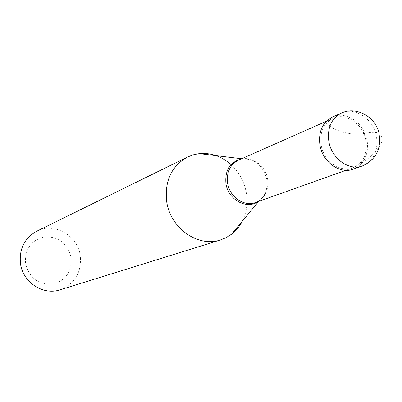 <?xml version="1.0" encoding="UTF-8"?>
<svg xmlns="http://www.w3.org/2000/svg" width="402" height="402" viewBox="0 0 402 402"><rect width="100%" height="100%" fill="white"/><g stroke="black" fill="none" stroke-linecap="round" stroke-linejoin="round"><path stroke-width="0.3" stroke-dasharray="2.01 1.51" d="M332.444 117.062C345.886 110.555 364.212 122.962 367.086 140.192C368.986 154.428 364.363 164.096 353.227 169.192M333.052 118.329C345.82 112.178 363.207 123.962 365.936 140.318C367.729 153.825 363.353 163.006 352.8 167.855C340.283 172.835 323.801 161.187 321.173 145.243C319.474 132.414 323.434 123.444 333.052 118.329L326.334 121.303M238.562 160.112L240.16 159.499C251.461 155.413 265.441 165.267 267.576 178.624C268.988 189.402 265.481 197.161 257.064 201.894L255.481 202.548M231.024 164.634C239.039 172.121 244.104 181.342 246.23 192.302C248.014 202.643 246.712 212.256 242.326 221.145M36.647 231.266C54.039 222.06 77.501 235.291 80.239 255.391C81.837 272.219 75.094 283.701 59.998 289.832M71.084 257.255C72.053 271.636 65.833 280.626 52.411 284.239C38.356 284.812 29.396 277.983 25.532 263.747C24.713 249.114 31.075 240.135 44.617 236.808C58.516 236.492 67.34 243.305 71.084 257.255M368.679 132.519L374.92 132.323M374.996 132.333L377.654 132.866L379.408 133.75L380.729 135.077L381.578 136.851L381.895 139.635L381.513 142.223L380.543 145.016L378.98 147.876M378.805 148.137L375.589 151.976L367.966 158.644L362.066 162.941L361.046 162.066M368.785 133.087L361.177 133.816M361.051 133.826L350.77 133.796L341.544 131.987L333.514 128.484L326.354 123.293M341.444 113.062C355.011 106.495 373.533 119.087 376.463 136.544C378.398 150.971 373.749 160.76 362.509 165.905M240.16 159.499L242.321 158.81C254.868 158.775 262.993 165.529 266.697 179.076C268.064 188.302 265.531 195.578 259.104 200.905L258.084 201.618M241.682 158.735L242.321 158.81L241.089 158.996M352.8 167.855L345.876 170.322M257.064 201.894L259.104 200.905L258.692 201.402"/><path stroke-width="0.6" d="M362.509 165.905L353.227 169.192C340.062 174.403 322.736 162.147 319.972 145.378C318.188 131.891 322.344 122.454 332.444 117.062L341.444 113.062C331.253 118.505 327.067 128.062 328.891 141.725C331.705 158.72 349.222 171.162 362.509 165.905C376.327 159.579 381.754 148.413 378.795 132.399C374.694 115.942 355.569 106.249 341.444 113.062M345.876 170.322L255.481 202.548C244.26 206.985 229.773 197.156 227.648 183.473C226.301 172.453 229.939 164.664 238.562 160.112L326.334 121.303M242.326 221.145C239.617 226.426 235.984 230.813 231.421 234.296L226.205 237.587L220.502 239.924C198.407 247.622 170.755 228.627 166.79 202.312C164.312 181.413 171.207 166.322 187.463 157.056L36.647 231.266C24.366 238.215 18.989 249.089 20.517 263.888C23.05 282.49 43.275 295.591 59.998 289.832L220.502 239.924M231.024 164.634C221.552 156.267 210.965 152.594 199.256 153.619L193.206 154.825L187.463 157.056M378.98 147.876L378.805 148.137M258.084 201.618C246.667 209.738 228.346 199.854 225.989 184.026C224.703 170.644 229.738 162.297 241.089 158.996M258.692 201.402L231.421 234.296M241.682 158.735L199.256 153.619"/></g></svg>
